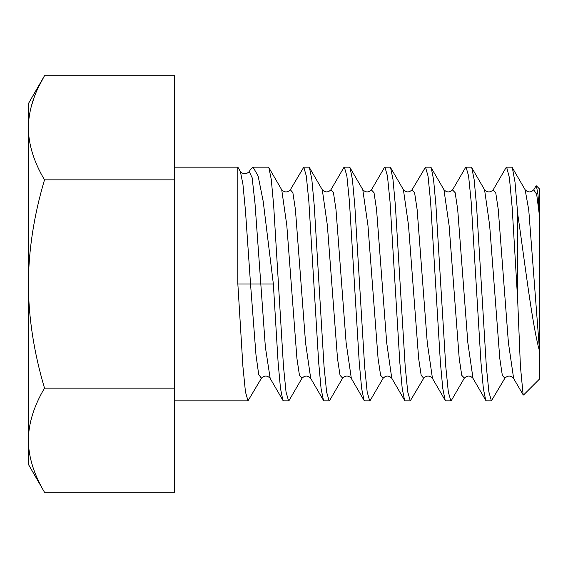 <?xml version="1.0" encoding="UTF-8"?>
<svg xmlns="http://www.w3.org/2000/svg" width="568" height="568" viewBox="0 0 568 568"><rect width="100%" height="100%" fill="white"/><g stroke="black" fill="none" stroke-linecap="round" stroke-linejoin="round"><path stroke-width="0.85" d="M539.6 351.436L539.6 378.934L523.54 394.994L523.128 394.831L520.402 366.126L517.689 300.465L517.689 213.845C524.832 262.21 532.124 324.761 539.6 351.436L528.758 210.032L525.144 189.762C528.048 192.623 530.924 192.623 533.771 189.769L535.844 186.233M539.6 216.564L537.995 194.696L536.405 185.864L539.6 189.066L539.6 351.095M536.405 185.864L535.929 186.048M539.6 216.905L536.689 194.362L533.757 189.79M513.642 378.473L508.403 342.667L498.264 209.478L495.729 192.68L493.159 189.84M517.689 300.465L512.166 207.426L509.397 177.699L506.635 167.155L505.854 168.014M517.689 213.845L515.006 182.079L512.322 167.681L511.704 167.155L506.635 167.155M484.568 189.769L489.644 225.219L499.79 358.5L502.325 375.32L504.86 378.231L491.419 400.845L488.892 391.991L486.35 366.608L476.538 205.666L474.131 179.481L471.752 167.688L471.135 167.155L466.065 167.155L468.593 175.988L471.12 201.186L480.947 362.292L483.354 388.484L485.725 400.298L486.35 400.845L491.419 400.845M465.306 167.958L466.065 167.155M440.704 284L435.933 205.261L433.561 179.495L431.19 167.702L430.565 167.155L425.496 167.155L428.031 176.08L430.565 201.391L440.406 362.675L442.784 388.526L445.17 400.326L445.781 400.845L450.85 400.845L448.322 392.026L445.766 366.445L440.704 284M412.07 189.74L425.496 167.155M400.135 284L395.363 205.318L392.985 179.474L390.599 167.674L389.996 167.155L384.919 167.155L387.447 175.974L390.01 201.562L399.836 362.732L402.215 388.498L404.579 400.298L405.204 400.845L410.281 400.845L407.739 391.913L405.204 366.601L400.135 284M384.167 167.951L384.919 167.155M359.565 284L354.822 205.708L352.416 179.516L350.044 167.702L349.419 167.155L344.35 167.155L346.878 176.009L349.419 201.399L359.232 362.299L361.639 388.491L364.017 400.305L364.635 400.845L369.704 400.845L367.176 392.012L364.649 366.807L359.565 284M343.604 167.929L344.35 167.155M318.996 284L314.232 205.474L311.839 179.474L309.468 167.688L308.85 167.155L303.781 167.155L306.308 176.002L308.843 201.249L318.676 362.483L321.069 388.505L323.455 400.326L324.065 400.845L329.135 400.845L326.607 392.019L324.044 366.403L318.996 284M290.347 189.762L303.781 167.155M174.454 167.155L237.85 167.155L237.85 284L242.912 366.488L245.447 391.877L247.996 400.845L261.429 378.217L258.71 374.539L255.983 354.95L250.531 284L237.85 284M250.367 169.697L253.065 167.155L258.135 176.037L263.204 201.37L273.35 284L278.107 362.462L280.486 388.384L282.871 400.305L283.496 400.845L288.565 400.845L286.031 391.948L283.482 366.452L273.648 205.275L271.27 179.46L268.891 167.681L268.281 167.155L253.065 167.155M451.603 400.05L450.85 400.845M390.592 167.674L403.415 189.755L408.498 225.191L418.637 358.443L421.172 375.285L423.707 378.245L410.281 400.845M370.464 400.042L369.704 400.845M329.852 400.128L329.135 400.845M289.275 400.142L288.565 400.845M273.35 284L250.531 284L245.454 210.692L242.919 184.167L240.385 171.543L237.85 167.155M270.176 378.423L265.355 346.977L254.982 203.159L252.135 177.692L249.231 171.607M174.454 179.857L44.51 179.857C33.853 161.837 28.478 144.478 28.4 127.786L28.4 103.617L44.51 75.714L174.454 75.714L174.454 492.286L44.51 492.286C33.853 474.266 28.478 456.906 28.4 440.214C28.485 423.515 33.853 406.155 44.51 388.143C33.888 352.316 28.514 317.604 28.4 284L28.4 127.786C28.485 111.087 33.853 93.727 44.51 75.714L38.738 86.613M44.51 492.286L28.4 464.383L28.4 284C28.563 250.112 33.931 215.4 44.51 179.857M34.3 97L31.354 106.166M28.705 120.892L28.4 127.786M174.454 388.143L44.51 388.143M473.009 378.387L467.833 342.646L457.694 209.464L455.16 192.673L452.533 189.946M432.468 378.43L427.271 342.809L417.132 209.556L414.597 192.715L412.063 189.755C409.194 192.623 406.312 192.623 403.422 189.769M391.835 378.345L404.586 400.298M391.757 378.21L386.687 342.653L376.548 209.45L374.014 192.666L371.394 189.939M464.383 378.061L461.756 375.334L459.221 358.55L449.082 225.347L443.935 189.655M383.237 378.054L380.61 375.327L378.075 358.536L367.943 225.354L362.76 189.613M342.639 378.11L340.04 375.341L337.506 358.55L327.36 225.276L322.29 189.776M302.07 378.118L299.457 375.285L296.922 358.436L286.79 225.233L281.721 189.776C284.603 192.637 287.479 192.63 290.34 189.769L292.875 192.68L295.41 209.493L305.556 342.795L310.71 378.366M351.336 378.444L346.118 342.696L335.986 209.521L333.451 192.701L330.917 189.762M504.86 378.224C507.764 375.377 510.639 375.377 513.486 378.231L523.142 394.824M471.752 167.688L484.568 189.762C487.465 192.623 490.347 192.623 493.201 189.769L506.01 167.737M512.322 167.681L525.137 189.762M174.454 400.845L247.996 400.845M445.177 400.326L432.362 378.245M465.462 167.695L452.632 189.776C449.785 192.637 446.91 192.637 444.006 189.776L431.183 167.702M485.732 400.291L472.917 378.224M350.037 167.709L362.86 189.776C365.764 192.637 368.639 192.637 371.486 189.79L384.316 167.702M464.29 378.21C467.18 375.363 470.055 375.363 472.91 378.21M423.707 378.245C426.611 375.384 429.493 375.377 432.355 378.231M370.315 400.305L383.137 378.224C386.034 375.363 388.91 375.363 391.764 378.224M451.461 400.298L464.283 378.217M329.752 400.291L342.575 378.224C345.479 375.363 348.347 375.363 351.194 378.21L364.024 400.298M309.468 167.688L322.276 189.748C325.187 192.616 328.063 192.623 330.924 189.776L343.754 167.681M289.169 400.326L301.984 378.252C304.909 375.363 307.799 375.37 310.639 378.245M268.877 167.688L281.707 189.776M249.302 171.493C246.263 174.539 243.289 174.553 240.37 171.529M250.623 169.264L249.281 171.536M310.646 378.252L323.455 400.326M261.436 378.21C264.333 375.363 267.201 375.363 270.056 378.21L282.878 400.298"/></g></svg>
